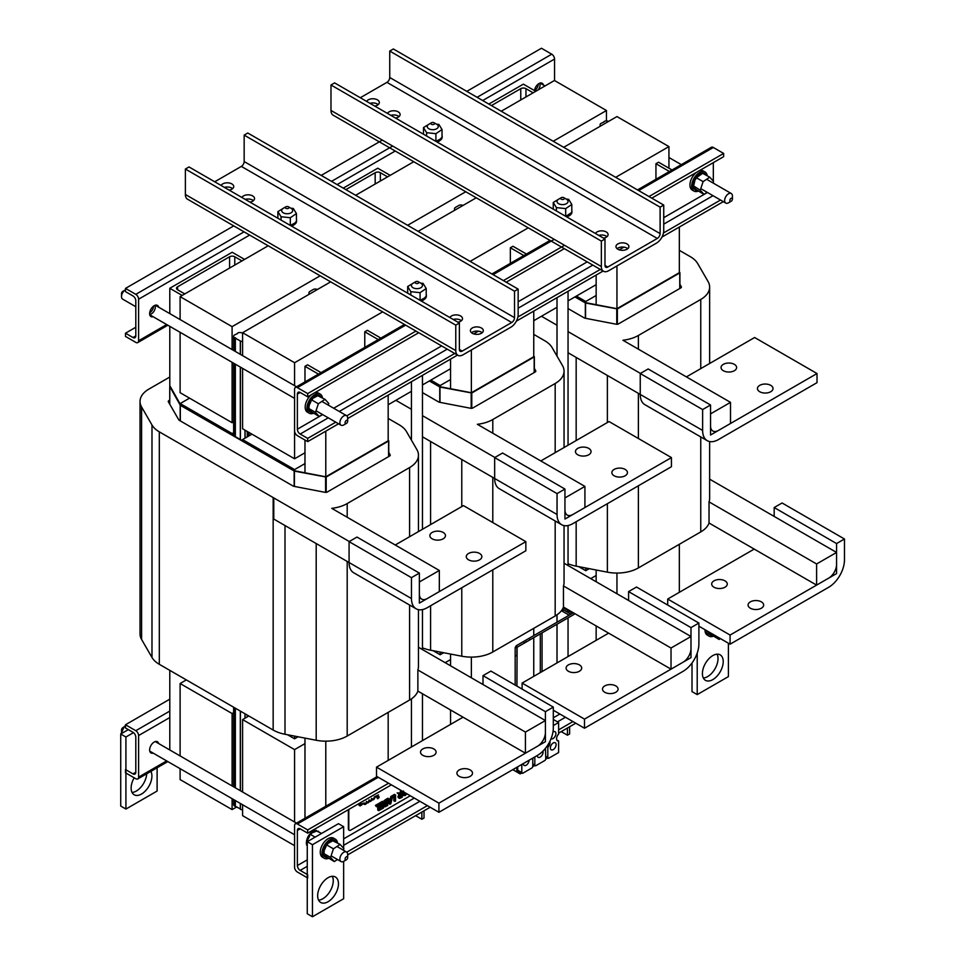 <?xml version="1.0" encoding="UTF-8"?>
<svg xmlns="http://www.w3.org/2000/svg" width="965" height="965" viewBox="0 0 965 965"><rect width="100%" height="100%" fill="white"/><g stroke="black" fill="none" stroke-linecap="round" stroke-linejoin="round"><path stroke-width="1.45" d="M170.335 386.567L180.732 405.059L234.193 435.927A3.679 2.123 0 0 0 234.519 436.18L242.589 440.776L242.589 439.57L294.578 469.593L294.578 470.799L325.784 476.794L388.171 440.776L388.171 395.143M242.589 440.776L294.578 470.799M180.467 404.6L180.467 403.394L180.732 405.059M232.191 434.769L232.191 433.575L180.732 403.865M388.171 439.702L388.581 441.017L326.194 477.036L294.397 471.113L180.31 405.3L169.912 386.808M242.589 439.57L251.949 434.166M304.976 472.79L304.976 463.586L294.578 469.593M180.467 403.394L189.55 398.147M233.639 799.563L233.639 804.641A3.679 2.123 0 0 0 234.519 806.016L240.309 808.851M242.589 341.441A3.679 2.123 180 0 1 240.418 341.031L234.519 337.726A3.679 2.123 180 0 1 233.639 336.339A3.679 2.123 180 0 1 234.519 334.964L237.474 333.576M325.784 807.596L325.784 741.168M388.171 760.42L388.171 712.387M304.976 818.26L304.976 738.104M248.089 716.416L248.089 715.56L248.065 716.428M244.989 713.774L244.989 718.201L245.001 713.774M287.57 734.763L294.578 738.804L298.089 736.777M294.578 736.102L294.578 738.804M240.418 809.333L240.418 803.483L240.418 809.333A3.679 2.123 0 0 0 242.589 809.744M304.976 463.586L304.976 440.052M304.976 381.911L304.976 366.326L307.582 364.83L321.068 372.623M364.77 347.388L364.77 331.803L367.375 330.307L380.861 338.1M245.001 438.182L244.977 430.149M248.089 436.397L248.089 431.946L248.065 436.409M309.548 294.048A3.679 2.123 180 0 1 308.933 292.877A3.679 2.123 180 0 1 309.813 291.49L313.734 289.235A3.679 2.123 180 0 1 317.437 289.488M242.577 333.251L242.505 333.142A3.679 2.123 180 0 0 238.439 332.708L237.474 333.251M233.639 432.73L232.191 433.575M182.18 295.435L169.792 288.282L232.191 252.251L244.579 259.404M169.792 749.962L169.792 670.361M169.792 386.905L169.792 326.351M169.792 313.613L169.792 288.282M241.974 260.912L234.784 256.762A3.679 2.123 0 0 0 229.586 256.762L177.596 286.774A3.679 2.123 0 0 0 176.523 288.282A3.679 2.123 0 0 0 177.596 289.777L184.785 293.927M378.268 339.596L364.77 331.803M318.474 374.118L304.976 366.326M240.394 341.019L240.394 354.372L240.418 341.031M240.394 367.098L240.394 439.509L240.418 367.122M240.418 790.745L240.418 711.133L240.394 790.721M325.784 476.794L325.784 431.174M525.43 753.207L525.43 732.073L545.406 720.553L545.406 741.687L525.43 753.207L417.869 691.109L417.869 669.975A30.289 17.491 0 0 0 418.46 666.513L418.46 609.663M439.328 570.46L439.328 591.593L419.365 603.113L419.365 581.979L439.328 570.46L331.767 508.35A30.289 17.491 180 0 0 347.195 503.573L347.195 517.264M525.43 732.073L417.869 669.975M545.406 720.553L418.46 647.262M419.365 573.101L419.365 593.994A11.182 6.453 120 0 0 421.681 599.108A11.182 6.453 120 0 0 427.266 598.553L525.853 541.642L525.853 550.762L427.266 607.685A22.352 12.907 -60 0 1 416.096 608.782A22.352 12.907 -60 0 1 411.464 598.553L411.464 577.661L419.365 573.101L356.978 537.071L349.077 541.642L349.077 562.535L273.783 519.061L273.783 497.928L349.282 541.522M169.792 377.038L148.912 389.088A30.289 17.491 180 0 0 140.034 401.464A30.289 17.491 180 0 0 141.59 406.989L151.988 424.998A30.289 17.491 180 0 0 159.309 431.838L273.155 497.566A30.289 17.491 180 0 0 273.795 497.928L273.783 497.928M388.171 418.436L399.196 424.805A30.289 17.491 180 0 1 406.518 431.644L416.916 449.654A30.289 17.491 180 0 1 418.46 455.178A30.289 17.491 180 0 1 409.594 467.555L347.195 503.573M140.034 401.464L140.034 633.933A30.289 17.491 0 0 0 141.59 639.457L151.988 657.467A30.289 17.491 0 0 0 159.309 664.306L273.155 730.035A30.289 17.491 0 0 0 285.001 734.269L316.194 740.264A30.289 17.491 0 0 0 347.195 736.042L409.594 700.023A30.289 17.491 0 0 0 417.869 691.109M169.744 400.113L168.875 400.62A2.063 1.194 0 0 0 168.272 401.464A2.063 1.194 0 0 0 168.38 401.838L178.778 419.847A2.063 1.194 0 0 0 179.273 420.306L293.131 486.046A2.063 1.194 0 0 0 293.927 486.336L325.133 492.331A2.063 1.194 0 0 0 327.231 492.041L389.631 456.023A2.063 1.194 0 0 0 390.234 455.178A2.063 1.194 0 0 0 390.125 454.805L388.762 452.44M443.176 532.451A7.792 4.499 180 0 1 445.468 535.635A7.792 4.499 180 0 1 437.676 540.135A7.792 4.499 180 0 1 429.871 535.635A7.792 4.499 180 0 1 434.684 531.474A7.792 4.499 180 0 1 443.176 532.451M479.581 553.464A7.792 4.499 180 0 1 481.861 556.648A7.792 4.499 180 0 1 474.068 561.148A7.792 4.499 180 0 1 466.276 556.648A7.792 4.499 180 0 1 471.089 552.487A7.792 4.499 180 0 1 479.581 553.464M411.464 598.553L349.077 562.535A22.352 12.907 120 0 0 353.697 572.764L416.096 608.782M395.24 544.996L463.453 505.612L525.853 541.642M411.464 577.661L349.077 541.642M459.195 776.33A7.792 4.499 180 0 1 456.915 773.146A7.792 4.499 180 0 1 464.708 768.647A7.792 4.499 180 0 1 472.5 773.146A7.792 4.499 180 0 1 467.687 777.308A7.792 4.499 180 0 1 459.195 776.33M422.803 755.318A7.792 4.499 180 0 1 420.511 752.133A7.792 4.499 180 0 1 428.315 747.634A7.792 4.499 180 0 1 436.108 752.133A7.792 4.499 180 0 1 431.295 756.295A7.792 4.499 180 0 1 422.803 755.318M553.307 707.104L553.307 727.996A22.352 12.907 -60 0 1 537.493 755.378L438.918 812.289L438.918 803.157L537.493 746.247A11.182 6.453 120 0 0 545.406 732.556L545.406 711.663L553.307 707.104L490.908 671.085L483.007 675.645L483.007 684.535M463.043 717.188L376.519 767.139L376.519 776.27L438.918 812.289M438.918 803.157L376.519 767.139M545.406 711.663L483.007 675.645M575.345 296.689L585.755 302.684L616.949 308.691L679.336 272.673L679.336 227.04M576.394 296.086L585.755 301.49L585.755 302.684M679.336 271.599L679.758 272.914L617.359 308.933L585.562 303.01L574.935 296.93M596.153 304.687L596.153 295.483L585.755 301.49M616.949 593.752L616.949 573.065M679.336 592.317L679.336 544.284M596.153 640.338L596.153 625.935M596.153 581.75L596.153 570.001M578.747 566.66L585.755 570.701L589.253 568.674M585.755 567.999L585.755 570.701M596.153 295.483L596.153 275.073M655.947 179.285L655.947 163.7L658.54 162.204L672.038 169.997M603.945 121.674L604.898 121.132A3.679 2.123 180 0 1 608.601 121.385M604.03 121.94L600.978 123.387A3.679 2.123 180 0 0 600.097 124.762A3.679 2.123 180 0 0 600.712 125.945M533.15 92.809L525.961 88.659A3.679 2.123 0 0 0 520.762 88.659L491.438 105.583M488.833 104.087L523.356 84.148L535.744 91.301M669.433 171.493L655.947 163.7M616.949 308.691L616.949 265.942M816.607 585.104L816.607 563.97L836.571 552.45L836.571 573.584L816.607 585.104L709.034 523.006L709.034 501.872A30.289 17.491 0 0 0 709.637 498.41L709.637 441.56M730.505 402.357L730.505 423.49L710.542 435.01L710.542 413.876L730.505 402.357L622.932 340.247A30.289 17.491 180 0 0 638.372 335.47L638.372 349.161M816.607 563.97L709.034 501.872M836.571 552.45L709.637 479.159M710.542 404.998L710.542 425.891A11.182 6.453 120 0 0 712.846 431.005A11.182 6.453 120 0 0 718.443 430.45L817.017 373.539L817.017 382.659L718.443 439.57A22.352 12.907 -60 0 1 707.261 440.679A22.352 12.907 -60 0 1 702.629 430.45L702.629 409.558L710.542 404.998L648.142 368.968L640.241 373.527L640.241 394.432L568.047 352.744M568.047 331.61L640.446 373.419M679.336 250.333L690.361 256.702A30.289 17.491 180 0 1 697.683 263.541L708.081 281.551A30.289 17.491 180 0 1 709.637 287.075A30.289 17.491 180 0 1 700.759 299.452L638.372 335.47M568.047 563.753A30.289 17.491 0 0 0 576.165 566.153L607.371 572.161A30.289 17.491 0 0 0 638.372 567.939L700.759 531.92A30.289 17.491 0 0 0 709.034 523.006M557.01 325.241L541.449 316.255M568.047 308.559L584.295 317.943A2.063 1.194 0 0 0 585.104 318.221L616.297 324.228A2.063 1.194 0 0 0 618.396 323.938L680.795 287.92A2.063 1.194 0 0 0 681.399 287.075A2.063 1.194 0 0 0 681.29 286.702L679.927 284.337M734.353 364.348A7.792 4.499 180 0 1 736.633 367.532A7.792 4.499 180 0 1 728.84 372.032A7.792 4.499 180 0 1 721.048 367.532A7.792 4.499 180 0 1 725.861 363.371A7.792 4.499 180 0 1 734.353 364.348M770.746 385.361A7.792 4.499 180 0 1 773.025 388.545A7.792 4.499 180 0 1 765.233 393.044A7.792 4.499 180 0 1 757.441 388.545A7.792 4.499 180 0 1 762.254 384.384A7.792 4.499 180 0 1 770.746 385.361M702.629 430.45L640.241 394.432A22.352 12.907 120 0 0 644.873 404.661L707.261 440.679M686.417 376.893L754.63 337.509L817.017 373.539M702.629 409.558L640.241 373.527M750.36 608.227A7.792 4.499 180 0 1 748.08 605.043A7.792 4.499 180 0 1 755.872 600.544A7.792 4.499 180 0 1 763.665 605.043A7.792 4.499 180 0 1 758.852 609.192A7.792 4.499 180 0 1 750.36 608.227M713.967 587.215A7.792 4.499 180 0 1 711.688 584.03A7.792 4.499 180 0 1 719.48 579.531A7.792 4.499 180 0 1 727.272 584.03A7.792 4.499 180 0 1 722.459 588.18A7.792 4.499 180 0 1 713.967 587.215M844.472 539.001L844.472 559.893A22.352 12.907 -60 0 1 828.67 587.275L730.083 644.186L730.083 635.054L828.67 578.144A11.182 6.453 120 0 0 836.571 564.453L836.571 543.56L844.472 539.001L782.084 502.982L774.171 507.542L774.171 516.42M754.208 549.085L667.696 599.036L667.696 605.043M730.083 644.186L698.889 626.176M730.083 635.054L667.696 599.036M836.571 543.56L774.171 507.542M429.763 380.741L440.161 386.736L471.366 392.743L533.754 356.724L533.754 311.092M430.812 380.138L440.161 385.542L440.161 386.736M533.754 355.651L534.176 356.966L471.776 392.984L439.98 387.062L429.353 380.982M450.558 388.738L450.558 379.534L440.161 385.542M471.366 677.804L471.366 657.117M533.754 676.369L533.754 637.66M533.754 635.621L533.754 628.336M450.558 724.389L450.558 709.987M450.558 665.802L450.558 654.053M433.164 650.712L440.161 654.752L443.671 652.726M440.161 652.05L440.161 654.752M450.558 379.534L450.558 359.125M510.352 263.336L510.352 247.752L512.958 246.256L526.456 254.048M455.13 209.996A3.679 2.123 180 0 1 454.515 208.814A3.679 2.123 180 0 1 455.396 207.439L459.316 205.183A3.679 2.123 180 0 1 463.019 205.436M387.556 176.86L380.367 172.711A3.679 2.123 0 0 0 375.168 172.711L345.844 189.635M343.25 188.139L377.773 168.2L390.162 175.353M523.85 255.544L510.352 247.752M471.366 392.743L471.366 349.993M671.025 669.155L671.025 648.022L690.988 636.502L690.988 657.635L671.025 669.155L563.451 607.057L563.451 585.924A30.289 17.491 0 0 0 564.055 582.462L564.055 525.611M584.923 486.408L584.923 507.542L564.947 519.061L564.947 497.928L584.923 486.408L477.349 424.298A30.289 17.491 180 0 0 492.789 419.522L492.789 433.213M671.025 648.022L563.451 585.924M690.988 636.502L564.055 563.21M564.947 489.05L564.947 509.942A11.182 6.453 120 0 0 567.263 515.057A11.182 6.453 120 0 0 572.86 514.502L671.435 457.591L671.435 466.71L572.86 523.621A22.352 12.907 -60 0 1 561.678 524.731A22.352 12.907 -60 0 1 557.046 514.502L557.046 493.61L564.947 489.05L502.56 453.019L494.659 457.591L494.659 478.483L422.465 436.795M422.465 415.662L494.864 457.47M533.754 334.385L544.779 340.754A30.289 17.491 180 0 1 552.101 347.593L562.499 365.602A30.289 17.491 180 0 1 564.055 371.127A30.289 17.491 180 0 1 555.177 383.503L492.789 419.522M422.465 647.817A30.289 17.491 0 0 0 430.583 650.217L461.777 656.212A30.289 17.491 0 0 0 492.789 651.99L555.177 615.972A30.289 17.491 0 0 0 563.451 607.057M411.428 409.293L395.867 400.306M422.465 392.61L438.713 401.995A2.063 1.194 0 0 0 439.509 402.272L470.715 408.279A2.063 1.194 0 0 0 472.814 407.99L535.213 371.971A2.063 1.194 0 0 0 535.816 371.127A2.063 1.194 0 0 0 535.708 370.753L534.345 368.389M588.771 448.399A7.792 4.499 180 0 1 591.05 451.584A7.792 4.499 180 0 1 583.258 456.083A7.792 4.499 180 0 1 575.454 451.584A7.792 4.499 180 0 1 580.267 447.422A7.792 4.499 180 0 1 588.771 448.399M625.163 469.412A7.792 4.499 180 0 1 627.443 472.597A7.792 4.499 180 0 1 619.651 477.096A7.792 4.499 180 0 1 611.858 472.597A7.792 4.499 180 0 1 616.671 468.435A7.792 4.499 180 0 1 625.163 469.412M557.046 514.502L494.659 478.483A22.352 12.907 120 0 0 499.291 488.712L561.678 524.731M540.822 460.944L609.048 421.56L671.435 457.591M557.046 493.61L494.659 457.591M604.778 692.279A7.792 4.499 180 0 1 602.498 689.094A7.792 4.499 180 0 1 610.29 684.595A7.792 4.499 180 0 1 618.082 689.094A7.792 4.499 180 0 1 613.27 693.244A7.792 4.499 180 0 1 604.778 692.279M568.385 671.266A7.792 4.499 180 0 1 566.105 668.082A7.792 4.499 180 0 1 573.898 663.582A7.792 4.499 180 0 1 581.69 668.082A7.792 4.499 180 0 1 576.877 672.231A7.792 4.499 180 0 1 568.385 671.266M698.889 623.052L698.889 643.945A22.352 12.907 -60 0 1 683.087 671.326L584.5 728.237L584.5 719.106L683.087 662.195A11.182 6.453 120 0 0 690.988 648.504L690.988 627.612L698.889 623.052L636.502 587.034L628.589 591.593L628.589 600.471M608.625 633.137L522.113 683.087L522.113 689.094M584.5 728.237L553.307 710.228M584.5 719.106L522.113 683.087M690.988 627.612L628.589 591.593M149.744 751.132L294.578 834.749L294.578 845.666L242.589 815.654L242.589 804.726M242.589 792L242.589 719.588L294.578 749.612L294.578 822.011M248.825 715.994L242.589 719.588M596.153 575.502L590.737 578.626M450.558 659.553L445.155 662.678M304.976 743.605L294.578 749.612M233.639 421.826L232.095 422.706L180.105 392.695L180.105 332.298M180.105 319.56L180.105 296.629L232.095 326.653L232.095 349.583M553.21 141.252L606.454 110.517L554.465 80.493L501.221 111.24M413.768 161.734L355.639 195.292M268.186 245.785L180.105 296.629M465.757 191.746L407.628 225.303M320.175 275.797L232.095 326.653M232.095 362.321L232.095 422.706M606.454 110.517L606.454 120.951M236.859 806.849L232.095 809.599L180.105 779.575L180.105 768.659M180.105 755.921L180.105 683.522L232.095 713.533L232.095 785.944M186.341 679.915L180.105 683.522M233.639 712.652L232.095 713.533M232.095 798.67L232.095 809.599M304.976 452.778L294.578 458.785L242.589 428.762L242.589 368.377M596.153 284.675L568.047 300.899M557.01 307.268L533.754 320.706M450.558 368.727L422.465 384.951M411.428 391.32L388.171 404.757M242.589 355.639L242.589 332.708L294.578 362.719L294.578 385.65M615.694 177.331L668.938 146.596L616.949 116.572L563.705 147.307M476.252 197.801L418.122 231.359M330.669 281.852L242.589 332.708M528.241 227.824L470.112 261.382M382.659 311.876L294.578 362.719M149.744 314.771L294.578 398.388L294.578 458.785M668.938 146.596L668.938 168.2M297.377 865.557A3.957 2.28 -120 0 0 300.175 870.406L307.69 874.736L307.69 877.969L297.377 872.022A3.957 2.28 60 0 1 294.578 867.173L294.578 825.606A3.957 2.28 60 0 1 295.399 823.796A3.957 2.28 60 0 1 297.377 823.989L307.69 829.936L307.69 833.169L300.175 828.839A3.957 2.28 -120 0 0 298.197 828.646A3.957 2.28 -120 0 0 297.377 830.455L297.377 865.557L307.256 859.863M391.38 784.847L307.69 833.169M388.593 783.23L307.69 829.936M575.767 723.195L558.614 733.098M430.185 807.247L347.677 854.881M572.969 721.579L558.614 729.866M427.386 805.63L346.773 852.167M713.328 183.145L713.328 181.939M713.328 181.131L713.328 162.615M651.773 198.163L723.641 156.668L723.641 153.435L713.328 147.488A3.957 2.28 -120 0 0 711.35 147.295L637.515 189.924M307.69 438.387L307.69 441.62L297.377 435.661A3.957 2.28 60 0 1 294.578 430.824L294.578 389.245A3.957 2.28 60 0 1 295.399 387.435A3.957 2.28 60 0 1 297.377 387.628L307.69 393.587L307.69 396.82L300.175 392.478A3.957 2.28 -120 0 0 298.197 392.285A3.957 2.28 -120 0 0 297.377 394.094L297.377 429.208A3.957 2.28 -120 0 0 300.175 434.045L307.69 438.387L335.772 422.175M346.773 415.819L454.732 353.48M517.879 317.027L600.314 269.428M663.462 232.975L720.529 200.032M307.69 441.62L338.57 423.78M347.677 418.52L457.531 355.096M516.359 321.14L603.113 271.044M661.954 237.076L723.328 201.649M307.69 393.587L415.939 331.079M503.392 280.598L564.537 245.291M648.975 196.546L723.641 153.435M307.69 396.82L418.738 332.696M506.191 282.214L564.32 248.644M153.133 753.086A6.466 3.739 -60 0 1 150.962 752.929A6.466 3.739 -60 0 1 150.962 745.462A6.466 3.739 -60 0 1 157.428 741.723A6.466 3.739 -60 0 1 158.646 743.533M125.498 724.751L135.8 730.71A3.957 2.28 60 0 1 138.598 735.547L138.598 777.127A3.957 2.28 60 0 1 137.778 778.936A3.957 2.28 60 0 1 135.8 778.731L125.498 772.784L125.498 769.551L133.001 773.894A3.957 2.28 -120 0 0 134.979 774.087A3.957 2.28 -120 0 0 135.8 772.277L135.8 737.163A3.957 2.28 -120 0 0 133.001 732.326L125.498 727.984L125.498 724.751L169.792 699.179M534.441 90.553A6.466 3.739 -60 0 1 537.565 84.606A6.466 3.739 -60 0 1 542.185 83.231A6.466 3.739 -60 0 1 543.404 85.041M153.133 316.725A6.466 3.739 -60 0 1 150.962 316.58A6.466 3.739 -60 0 1 150.962 309.102A6.466 3.739 -60 0 1 157.428 305.374A6.466 3.739 -60 0 1 158.646 307.172M554.549 80.553L554.549 59.046A3.957 2.28 -120 0 0 551.751 54.197L541.449 48.25L466.783 91.361M125.498 288.402L135.8 294.349A3.957 2.28 60 0 1 138.598 299.198L138.598 340.766A3.957 2.28 60 0 1 137.778 342.575A3.957 2.28 60 0 1 135.8 342.382L125.498 336.435L125.498 333.202L133.001 337.533A3.957 2.28 -120 0 0 134.979 337.726A3.957 2.28 -120 0 0 135.8 335.917L135.8 300.815A3.957 2.28 -120 0 0 133.001 295.966L125.498 291.623L125.498 288.402L233.747 225.894M321.2 175.413L382.345 140.106M125.498 333.202L135.8 327.256M449.859 317.545A6.466 3.739 180 0 1 457 314.928A6.466 3.739 180 0 1 462.512 318.631A6.466 3.739 180 0 1 460.619 321.273A6.466 3.739 180 0 1 457.929 322.201M461.403 320.718A6.466 3.739 -0 0 0 453.188 319.463M481.414 333.275A6.466 3.739 180 0 1 474.37 334.083A6.466 3.739 180 0 1 470.377 330.633A6.466 3.739 180 0 1 476.843 326.894A6.466 3.739 180 0 1 483.308 330.633A6.466 3.739 180 0 1 481.414 333.275M482.198 332.732A6.466 3.739 -0 0 0 471.487 332.732M241.877 197.463A6.466 3.739 180 0 1 249.018 194.858A6.466 3.739 180 0 1 254.543 198.549A6.466 3.739 180 0 1 252.649 201.19A6.466 3.739 180 0 1 249.947 202.131M253.421 200.648A6.466 3.739 -0 0 0 245.219 199.393M221.082 185.461A6.466 3.739 180 0 1 228.222 182.855A6.466 3.739 180 0 1 233.747 186.547A6.466 3.739 180 0 1 231.841 189.188A6.466 3.739 180 0 1 229.151 190.117M232.625 188.645A6.466 3.739 -0 0 0 224.411 187.379M455.769 325.145L459.388 323.046L459.388 349.487A3.957 2.28 120 0 0 460.209 351.296A3.957 2.28 120 0 0 462.187 351.103L511.727 322.503A3.957 2.28 120 0 0 514.526 317.654L514.526 291.213L518.157 289.114L518.157 314.578A10.289 5.947 -60 0 1 510.883 327.183L463.043 354.794A10.289 5.947 -60 0 1 457.893 355.313A10.289 5.947 -60 0 1 455.769 350.597L455.769 325.145L185.389 169.044L185.389 194.496A10.289 5.947 120 0 0 187.524 199.212L457.893 355.313M514.526 291.213L244.157 135.112L247.788 133.025L518.157 289.114M244.157 135.112L244.157 161.553A3.957 2.28 -60 0 1 241.359 166.402L214.725 181.782M185.389 169.044L189.019 166.945L459.388 323.046M595.441 233.482A6.466 3.739 180 0 1 602.582 230.876A6.466 3.739 180 0 1 608.095 234.579A6.466 3.739 180 0 1 606.201 237.221A6.466 3.739 180 0 1 603.511 238.15M606.985 236.666A6.466 3.739 -0 0 0 598.77 235.412M627.009 249.223A6.466 3.739 180 0 1 619.952 250.032A6.466 3.739 180 0 1 615.96 246.582A6.466 3.739 180 0 1 622.425 242.842A6.466 3.739 180 0 1 628.903 246.582A6.466 3.739 180 0 1 627.009 249.223M627.781 248.68A6.466 3.739 -0 0 0 617.069 248.68M387.46 113.412A6.466 3.739 180 0 1 394.601 110.806A6.466 3.739 180 0 1 400.125 114.497A6.466 3.739 180 0 1 398.231 117.139A6.466 3.739 180 0 1 395.541 118.08M399.015 116.596A6.466 3.739 -0 0 0 390.801 115.342M366.664 101.409A6.466 3.739 180 0 1 373.805 98.792A6.466 3.739 180 0 1 379.329 102.495A6.466 3.739 180 0 1 377.436 105.137A6.466 3.739 180 0 1 374.734 106.066M378.208 104.594A6.466 3.739 -0 0 0 370.005 103.327M601.352 241.093L604.983 238.994L604.983 265.435A3.957 2.28 120 0 0 605.791 267.245A3.957 2.28 120 0 0 607.769 267.052L657.31 238.452A3.957 2.28 120 0 0 660.108 233.602L660.108 207.161L663.739 205.062L663.739 230.526A10.289 5.947 -60 0 1 656.465 243.132L608.625 270.743A10.289 5.947 -60 0 1 603.475 271.262A10.289 5.947 -60 0 1 601.352 266.545L601.352 241.093L330.983 84.992L330.983 110.444A10.289 5.947 120 0 0 333.106 115.161L603.475 271.262M660.108 207.161L389.739 51.061L393.37 48.974L663.739 205.062M389.739 51.061L389.739 77.502A3.957 2.28 -60 0 1 386.941 82.351L360.307 97.73M330.983 84.992L334.602 82.894L604.983 238.994M421.862 812.048L421.862 819.261L415.626 815.654M421.862 819.261L424.021 818.006L424.021 810.805M567.444 727.996L567.444 735.197L561.208 731.603M567.444 735.197L569.615 733.955L569.615 726.754M285.869 206.812L283.264 208.307A5.513 3.185 -0 0 0 281.659 210.563A5.513 3.185 -0 0 0 283.264 212.807A5.513 3.185 -0 0 0 289.283 213.506A5.513 3.185 -0 0 0 292.685 210.563A5.513 3.185 -0 0 0 291.068 208.307L288.463 206.812A1.834 1.062 180 0 1 288.463 208.307A1.834 1.062 180 0 1 285.869 208.307A1.834 1.062 180 0 1 285.869 206.812A1.834 1.062 180 0 1 288.463 206.812M431.452 122.76L428.858 124.256A5.513 3.185 0 0 0 427.242 126.511A5.513 3.185 0 0 0 432.754 129.696A5.513 3.185 0 0 0 438.267 126.511A5.513 3.185 0 0 0 436.65 124.256L434.057 122.76A1.834 1.062 180 0 1 434.057 124.256A1.834 1.062 180 0 1 431.452 124.256A1.834 1.062 180 0 1 431.452 122.76A1.834 1.062 180 0 1 432.018 122.531A1.834 1.062 180 0 1 434.057 122.76M415.65 281.732L413.044 283.24A5.513 3.185 -0 0 0 411.428 285.483A5.513 3.185 -0 0 0 413.044 287.739A5.513 3.185 -0 0 0 419.051 288.426A5.513 3.185 -0 0 0 422.465 285.483A5.513 3.185 -0 0 0 420.849 283.24L418.243 281.732A1.834 1.062 180 0 1 418.243 283.24A1.834 1.062 180 0 1 415.65 283.24A1.834 1.062 180 0 1 415.65 281.732A1.834 1.062 180 0 1 418.243 281.732M561.232 197.68L558.626 199.188A5.513 3.185 -0 0 0 557.01 201.432A5.513 3.185 -0 0 0 558.626 203.687A5.513 3.185 -0 0 0 564.646 204.375A5.513 3.185 -0 0 0 568.047 201.432A5.513 3.185 -0 0 0 566.431 199.188L563.825 197.68A1.834 1.062 180 0 1 563.825 199.188A1.834 1.062 180 0 1 561.232 199.188A1.834 1.062 180 0 1 561.232 197.68A1.834 1.062 180 0 1 563.825 197.68M307.256 843.965L306.846 844.122A9.505 5.488 -60 0 1 306.846 844.061L306.81 842.626A9.505 5.488 -60 0 1 306.822 842.542L307.015 842.554M309.741 835.847L307.039 840.998A9.505 5.488 -60 0 1 307.051 840.913L307.509 839.309A9.505 5.488 -60 0 1 307.533 839.224L308.209 837.608A9.505 5.488 -60 0 1 308.257 837.524L309.126 835.98A9.505 5.488 -60 0 1 309.174 835.907L310.199 834.484A9.505 5.488 -60 0 1 310.248 834.411L310.26 834.592M315.651 831.48L311.406 833.169A9.505 5.488 -60 0 1 311.466 833.109L312.684 832.095A9.505 5.488 -60 0 1 312.744 832.047L313.999 831.287A9.505 5.488 -60 0 1 314.071 831.263L315.302 830.805A9.505 5.488 -60 0 1 315.362 830.781L315.651 831.48L316.532 830.636A9.505 5.488 -60 0 1 316.592 830.636L316.231 831.167M318.595 831.299L317.871 831.239M316.592 830.636L316.05 830.322A9.505 5.488 120 0 0 315.989 830.322L315.338 831.13M315.362 830.781L314.819 830.479A9.505 5.488 120 0 0 314.759 830.491L314.071 831.444M314.071 831.263L313.529 830.949A9.505 5.488 120 0 0 313.456 830.986L312.756 832.095M312.744 832.047L312.214 831.734A9.505 5.488 120 0 0 312.141 831.782L311.357 833.06M311.466 833.109L310.923 832.795A9.505 5.488 120 0 0 310.863 832.855L309.994 834.267M310.248 834.411L309.717 834.098A9.505 5.488 120 0 0 309.656 834.17L308.74 835.666M309.174 835.907L308.631 835.594A9.505 5.488 120 0 0 308.583 835.666L307.714 837.222A9.505 5.488 120 0 0 307.678 837.294L308.209 837.608M307.823 837.391L307.003 838.911M307.292 839.176L306.52 840.599M306.966 840.961L306.279 842.24M306.882 842.59L306.303 843.748M307.039 844.013L306.581 845.075M311.357 833.832L310.296 834.484M321.622 833.41L316.508 831.01M315.145 837.15L310.344 834.375M421.343 299.717L425.842 297.353A9.505 5.488 180 0 1 425.818 297.401L424.564 297.871L425.022 298.318A9.505 5.488 180 0 1 424.974 298.366L423.888 299.174A9.505 5.488 180 0 1 423.828 299.21L422.489 299.886A9.505 5.488 180 0 1 422.417 299.922L420.873 300.429A9.505 5.488 180 0 1 420.788 300.441L420.8 300.079M422.417 299.922L422.417 300.537A9.505 5.488 -0 0 0 422.489 300.513L423.828 299.838A9.505 5.488 -0 0 0 423.888 299.801L423.888 299.174M420.873 300.585L422.417 300.537M423.828 299.21L423.828 299.838M424.974 298.366L424.974 298.993A9.505 5.488 -0 0 0 425.022 298.945L425.022 298.318M423.756 299.102L424.974 298.993M425.818 297.401L425.818 298.028A9.505 5.488 -0 0 0 425.842 297.98L425.842 297.353M424.745 298.185L425.818 298.028M426.313 296.364L426.313 296.991A9.505 5.488 -0 0 0 426.325 296.943L426.325 296.315M425.408 297.184L426.313 296.991M426.446 295.302L426.216 295.941M426.216 294.204A9.505 5.488 180 0 1 426.216 294.228L426.216 294.856M425.288 297.051L426.216 296.424L426.216 288.523L420.089 292.66L420.089 300.356M420.089 292.66L410.825 291.671L410.825 295M420.668 283.131L423.068 283.384L426.216 288.523M410.825 291.671L407.676 286.533L414.383 282.456M407.676 286.533L407.676 293.191M566.925 215.665L570.87 213L571.425 213.301L570.146 213.82L570.605 214.266A9.505 5.488 180 0 1 570.556 214.314L569.471 215.123A9.505 5.488 180 0 1 569.41 215.159L568.071 215.834A9.505 5.488 180 0 1 567.999 215.858L566.455 216.377A9.505 5.488 180 0 1 566.383 216.389L566.383 216.027M571.425 213.301A9.505 5.488 180 0 1 571.401 213.349L571.401 213.977A9.505 5.488 -0 0 0 571.425 213.928L571.425 213.301M567.999 215.858L567.999 216.486A9.505 5.488 -0 0 0 568.071 216.462L568.071 215.834M566.455 216.534L567.999 216.486M569.41 215.159L569.41 215.786A9.505 5.488 -0 0 0 569.471 215.75L569.471 215.123M568.071 215.822L569.41 215.786M570.556 214.314L570.556 214.942A9.505 5.488 -0 0 0 570.605 214.893L570.605 214.266M569.35 215.05L570.556 214.942M570.339 214.134L571.401 213.977M571.895 212.312L571.895 212.939A9.505 5.488 -0 0 0 571.907 212.891L571.907 212.264M571.003 213.132L571.895 212.939M572.028 211.239L571.799 211.878M571.799 210.153A9.505 5.488 180 0 1 571.799 210.177L571.799 210.804M570.87 213L571.799 212.372L571.799 204.471L565.683 208.609L565.683 216.305M565.683 208.609L556.407 207.608L556.407 210.949M566.25 199.079L568.65 199.333L571.799 204.471M556.407 207.608L553.259 202.481L559.965 198.404M553.259 202.481L553.259 209.14M437.145 140.733L441.656 138.381A9.505 5.488 180 0 1 441.62 138.429L440.378 138.9L440.824 139.346A9.505 5.488 180 0 1 440.776 139.382L439.69 140.202A9.505 5.488 180 0 1 439.63 140.239L438.291 140.902A9.505 5.488 180 0 1 438.219 140.938L436.687 141.445A9.505 5.488 180 0 1 436.602 141.469L436.602 141.095M438.219 140.938L438.219 141.566A9.505 5.488 -0 0 0 438.291 141.529L439.63 140.866A9.505 5.488 -0 0 0 439.69 140.818L439.69 140.202M436.687 141.602L438.219 141.566M439.63 140.239L439.63 140.866M440.776 139.382L440.776 140.009A9.505 5.488 -0 0 0 440.824 139.973L440.824 139.346M439.57 140.118L440.776 140.009M441.62 138.429L441.62 139.056A9.505 5.488 -0 0 0 441.656 139.008L441.656 138.381M440.559 139.213L441.62 139.056M442.115 137.392L442.115 138.019A9.505 5.488 -0 0 0 442.127 137.959L442.127 137.344M441.222 138.2L442.115 138.019M442.26 136.318L442.018 136.958M442.018 135.233A9.505 5.488 180 0 1 442.03 135.245L442.03 135.872M441.089 138.067L442.018 137.44L442.018 129.539L435.903 133.677L435.903 141.373M435.903 133.677L426.639 132.688L426.639 136.029M436.482 124.159L438.87 124.413L442.018 129.539M426.639 132.688L423.49 127.561L430.197 123.484M423.49 127.561L423.49 134.207M296.532 221.443L296.545 221.395A9.505 5.488 180 0 1 296.532 221.443L296.532 222.071A9.505 5.488 -0 0 0 296.545 222.01L296.545 221.395M291.563 224.785L296.062 222.433A9.505 5.488 180 0 1 296.038 222.481L294.783 222.951L295.242 223.398A9.505 5.488 180 0 1 295.194 223.446L294.108 224.254A9.505 5.488 180 0 1 294.048 224.29L292.709 224.954A9.505 5.488 180 0 1 292.636 224.99L291.104 225.496A9.505 5.488 180 0 1 291.02 225.521L291.02 225.147M292.636 224.99L292.636 225.617A9.505 5.488 -0 0 0 292.709 225.581L294.048 224.917A9.505 5.488 -0 0 0 294.108 224.869L294.108 224.254M291.104 225.653L292.636 225.617M294.048 224.29L294.048 224.917M295.194 223.446L295.194 224.061A9.505 5.488 -0 0 0 295.242 224.025L295.242 223.398M293.987 224.169L295.194 224.061M296.038 222.481L296.038 223.108A9.505 5.488 -0 0 0 296.062 223.06L296.062 222.433M294.976 223.265L296.038 223.108M295.64 222.252L296.532 222.071M296.665 220.37L296.436 221.009M296.436 219.284A9.505 5.488 180 0 1 296.448 219.296L296.448 219.923M295.507 222.119L296.436 221.492L296.436 213.591L290.32 217.728L290.32 225.424M290.32 217.728L281.044 216.739L281.044 220.08M290.887 208.211L293.288 208.464L296.436 213.591M281.044 216.739L277.896 211.612L284.603 207.535M277.896 211.612L277.896 218.259M732.435 199.043L732.435 196.04A5.513 3.185 120 0 0 731.289 193.519A5.513 3.185 120 0 0 727.043 194.99A5.513 3.185 120 0 0 724.643 200.539A5.513 3.185 120 0 0 725.776 203.06A5.513 3.185 120 0 0 728.539 202.795L731.132 201.287A1.834 1.062 -60 0 1 729.842 200.539A1.834 1.062 -60 0 1 731.132 198.283A1.834 1.062 -60 0 1 732.435 199.043A1.834 1.062 -60 0 1 731.132 201.287M347.677 421.174L347.677 418.171A5.513 3.185 120 0 0 346.531 415.65A5.513 3.185 120 0 0 342.286 417.133A5.513 3.185 120 0 0 339.885 422.682A5.513 3.185 120 0 0 341.019 425.203A5.513 3.185 120 0 0 343.781 424.926L346.375 423.43A1.834 1.062 -60 0 1 345.084 422.682A1.834 1.062 -60 0 1 346.375 420.426A1.834 1.062 -60 0 1 347.677 421.174A1.834 1.062 -60 0 1 346.375 423.43M135.8 306.725L122.639 299.126A5.513 3.185 -60 0 1 121.506 296.605A5.513 3.185 -60 0 1 125.402 289.85A5.513 3.185 -60 0 1 125.498 289.79M121.506 296.605L121.506 293.601A1.834 1.062 120 0 1 122.808 291.346L125.402 289.85M124.063 726.971L122.808 727.707A1.834 1.062 120 0 0 121.506 729.95L121.506 732.749A5.513 3.185 -60 0 1 123.834 727.489M347.677 857.535L347.677 854.532A5.513 3.185 120 0 0 346.531 852.011A5.513 3.185 120 0 0 342.286 853.482A5.513 3.185 120 0 0 339.885 859.031A5.513 3.185 120 0 0 341.019 861.564A5.513 3.185 120 0 0 343.781 861.287L346.375 859.791A1.834 1.062 -60 0 1 345.084 859.031A1.834 1.062 -60 0 1 346.375 856.787A1.834 1.062 -60 0 1 347.677 857.535A1.834 1.062 -60 0 1 346.375 859.791M702.411 673.594A14.704 8.492 -60 0 1 708.829 658.793A14.704 8.492 -60 0 1 720.167 654.861A14.704 8.492 -60 0 1 720.167 671.845A14.704 8.492 -60 0 1 705.463 680.337A14.704 8.492 -60 0 1 702.411 673.594M703.34 678.009A14.704 8.492 120 0 0 714.969 668.841A14.704 8.492 120 0 0 717.091 654.186M692.014 662.967L692.014 691.615L697.212 694.607L697.212 653.088M728.406 643.221L728.406 676.598L697.212 694.607M132.048 792.446A14.704 8.492 120 0 0 146.704 773.785M150.866 771.373A14.704 8.492 -60 0 1 151.915 776.029A14.704 8.492 -60 0 1 145.498 790.83A14.704 8.492 -60 0 1 134.171 794.774A14.704 8.492 -60 0 1 134.171 777.79M157.114 767.766L157.114 791.047L125.92 809.056L125.92 737.007L133.484 732.64M128.321 729.624L120.722 734.003L125.92 737.007M120.722 734.003L120.722 806.052L125.92 809.056M317.654 895.737A14.704 8.492 -60 0 1 324.071 880.936A14.704 8.492 -60 0 1 335.41 876.992A14.704 8.492 -60 0 1 335.41 893.976A14.704 8.492 -60 0 1 320.706 902.468A14.704 8.492 -60 0 1 317.654 895.737M318.583 900.14A14.704 8.492 120 0 0 330.211 890.972A14.704 8.492 120 0 0 332.334 876.317M307.256 841.697L307.256 913.746L312.455 916.75L312.455 844.701L307.256 841.697L338.45 823.688L343.649 826.691L343.649 848.332M312.455 844.701L343.649 826.691M343.649 849.14L343.649 850.346M343.649 861.359L343.649 898.741L312.455 916.75M713.412 636.164A11.025 6.369 -60 0 1 709.07 636.14A11.025 6.369 -60 0 1 706.778 631.098A11.025 6.369 -60 0 1 706.79 630.736M709.07 636.14L707.297 635.115A11.025 6.369 -60 0 1 705.017 630.073A11.025 6.369 -60 0 1 705.017 629.711M709.178 632.111L711.579 635.537A9.505 5.488 -60 0 1 711.519 635.537L711.458 634.644L710.529 635.223A9.505 5.488 -60 0 1 710.481 635.199L710.493 634.15L709.661 634.584A9.505 5.488 -60 0 1 709.625 634.536L709.733 633.354L708.998 633.643A9.505 5.488 -60 0 1 708.973 633.595L709.191 632.28L708.575 632.449A9.505 5.488 -60 0 1 708.563 632.389L708.913 631.966M708.829 632.28L708.431 633.281M709.625 634.536L709.082 634.234A9.505 5.488 120 0 0 709.118 634.27L709.372 633.354M710.481 635.199L710.131 634.162M711.519 635.537L711.096 634.644M711.868 635.067L719.094 639.457L716.018 636.068M720.397 638.589L719.094 639.457M328.655 858.307A11.025 6.369 -60 0 1 324.312 858.283A11.025 6.369 -60 0 1 322.02 853.229A11.025 6.369 -60 0 1 326.833 842.131A11.025 6.369 -60 0 1 335.338 839.176A11.025 6.369 -60 0 1 337.533 842.915M324.312 858.283L322.539 857.258A11.025 6.369 -60 0 1 320.259 852.204A11.025 6.369 -60 0 1 325.072 841.106A11.025 6.369 -60 0 1 333.576 838.151L335.338 839.176M324.204 854.013L326.821 857.68A9.505 5.488 -60 0 1 326.761 857.668L326.701 856.787L325.772 857.354L325.736 856.293L324.903 856.715A9.505 5.488 -60 0 1 324.867 856.679L324.976 855.497L324.24 855.786A9.505 5.488 -60 0 1 324.216 855.726L324.433 854.411L323.818 854.592A9.505 5.488 -60 0 1 323.806 854.52L323.649 853.181A9.505 5.488 -60 0 1 323.649 853.108L323.854 853.084M325.772 857.354A9.505 5.488 -60 0 1 325.724 857.33L325.374 856.293M326.098 846.353L323.733 851.613A9.505 5.488 -60 0 1 323.745 851.528L324.071 849.948A9.505 5.488 -60 0 1 324.095 849.863L324.65 848.247A9.505 5.488 -60 0 1 324.686 848.163L325.458 846.57A9.505 5.488 -60 0 1 325.494 846.498L326.447 845.002A9.505 5.488 -60 0 1 326.496 844.93L326.52 845.087M331.876 841.335L327.581 843.579A9.505 5.488 -60 0 1 327.642 843.519L328.836 842.373A9.505 5.488 -60 0 1 328.896 842.312L330.139 841.42A9.505 5.488 -60 0 1 330.199 841.371L331.453 840.756A9.505 5.488 -60 0 1 331.514 840.732L331.876 841.335L332.72 840.406A9.505 5.488 -60 0 1 332.78 840.406L332.467 840.949M334.553 841.203L334.952 840.72A9.505 5.488 -60 0 1 335 840.744L334.807 841.347M335.82 841.359L334.927 841.408M335 840.744L334.457 840.431A9.505 5.488 120 0 0 334.409 840.406L334.011 840.889M333.962 840.406L333.42 840.093A9.505 5.488 120 0 0 333.371 840.093L333.118 840.515M332.78 840.406L332.25 840.093A9.505 5.488 120 0 0 332.189 840.093L331.502 840.985M331.514 840.732L330.971 840.419A9.505 5.488 120 0 0 330.911 840.443L330.211 841.48M330.199 841.371L329.656 841.058A9.505 5.488 120 0 0 329.596 841.106L328.353 841.999A9.505 5.488 120 0 0 328.293 842.059L327.461 843.41M327.642 843.519L327.099 843.205A9.505 5.488 120 0 0 327.038 843.265L326.146 844.725M326.496 844.93L325.953 844.616A9.505 5.488 120 0 0 325.905 844.689L324.976 846.196A9.505 5.488 120 0 0 324.916 846.257L325.458 846.57M324.988 846.305L324.144 847.849M324.361 848.066L323.552 849.55M323.745 851.528L323.203 851.214A9.505 5.488 120 0 0 323.191 851.299L323.106 852.795A9.505 5.488 120 0 0 323.106 852.867L323.649 853.181M323.938 849.863L323.203 851.214M323.733 853.494L323.263 854.206M324.071 854.423L323.673 855.412M324.614 855.497L324.324 856.365M326.761 857.668L326.339 856.787M327.111 857.21L334.336 861.588L330.561 857.427L323.721 853.482M324.264 851.842L323.914 852.879M327.593 844.206L326.556 844.978M330.561 857.427L333.432 848.826L340.078 844.387L332.732 840.768M337.461 859.501L334.336 861.588M340.078 844.387L343.854 848.549L343.311 850.153M333.432 848.826L326.592 844.882M149.672 312.817A5.513 3.185 120 0 0 153.531 306.134M154.895 305.35A5.513 3.185 -60 0 1 154.159 310.947A5.513 3.185 -60 0 1 149.672 314.397M534.538 90.614A5.513 3.185 120 0 0 538.289 83.991M539.652 83.207A5.513 3.185 -60 0 1 538.181 89.902M313.577 413.249A11.025 6.369 -60 0 1 309.234 413.213A11.025 6.369 -60 0 1 306.942 408.171A11.025 6.369 -60 0 1 311.755 397.073A11.025 6.369 -60 0 1 320.259 394.118A11.025 6.369 -60 0 1 322.455 397.857M309.234 413.213L307.461 412.2A11.025 6.369 -60 0 1 305.181 407.146A11.025 6.369 -60 0 1 311.707 394.492M314.24 393.02A11.025 6.369 -60 0 1 318.486 393.093L320.259 394.118M309.126 408.943L311.743 412.622A9.505 5.488 -60 0 1 311.683 412.61L311.623 411.717L310.694 412.296L310.658 411.235L309.825 411.657A9.505 5.488 -60 0 1 309.789 411.621L309.898 410.427L309.162 410.716A9.505 5.488 -60 0 1 309.138 410.668L309.355 409.353L308.74 409.522A9.505 5.488 -60 0 1 308.728 409.462L308.571 408.111A9.505 5.488 -60 0 1 308.571 408.038L308.776 408.014M310.694 412.296A9.505 5.488 -60 0 1 310.646 412.272L310.296 411.235M311.019 401.295L308.655 406.555A9.505 5.488 -60 0 1 308.667 406.47L308.993 404.878A9.505 5.488 -60 0 1 309.017 404.805L309.572 403.177A9.505 5.488 -60 0 1 309.608 403.105L310.38 401.512A9.505 5.488 -60 0 1 310.416 401.428L311.369 399.932A9.505 5.488 -60 0 1 311.418 399.86L311.442 400.029M316.797 396.277L312.503 398.521A9.505 5.488 -60 0 1 312.564 398.449L313.758 397.303A9.505 5.488 -60 0 1 313.818 397.254L315.06 396.35A9.505 5.488 -60 0 1 315.121 396.313L316.375 395.686A9.505 5.488 -60 0 1 316.436 395.662L316.797 396.277L317.642 395.348A9.505 5.488 -60 0 1 317.702 395.336L317.389 395.891M319.475 396.132L319.873 395.662A9.505 5.488 -60 0 1 319.922 395.686L319.729 396.289M320.742 396.301L319.849 396.35M319.922 395.686L319.379 395.373A9.505 5.488 120 0 0 319.331 395.348L318.933 395.831M318.884 395.348L318.341 395.035A9.505 5.488 120 0 0 318.293 395.023L318.04 395.445M317.702 395.336L317.171 395.023A9.505 5.488 120 0 0 317.111 395.035L316.423 395.927M316.436 395.662L315.893 395.348A9.505 5.488 120 0 0 315.832 395.373L315.133 396.422M315.121 396.313L314.578 396A9.505 5.488 120 0 0 314.518 396.036L313.782 397.23M313.818 397.254L313.275 396.941A9.505 5.488 120 0 0 313.215 396.989L312.383 398.352M312.564 398.449L312.021 398.135A9.505 5.488 120 0 0 311.96 398.207L311.068 399.667M311.418 399.86L310.875 399.546A9.505 5.488 120 0 0 310.827 399.619L309.898 401.126A9.505 5.488 120 0 0 309.837 401.199L310.38 401.512M309.91 401.235L309.065 402.791M309.282 403.008L308.474 404.492M308.667 406.47L308.125 406.156A9.505 5.488 120 0 0 308.112 406.241L308.028 407.737A9.505 5.488 120 0 0 308.028 407.809L308.571 408.111M308.86 404.805L308.125 406.156M308.655 408.436L308.185 409.148M308.993 409.353L308.595 410.354M309.536 410.439L309.246 411.307M311.683 412.61L311.261 411.729M312.033 412.151L319.258 416.53L315.483 412.369L308.643 408.412M309.186 406.784L308.836 407.821M312.515 399.148L311.478 399.92M315.483 412.369L318.354 403.768L325 399.329L317.654 395.71M322.382 414.443L319.258 416.53M325 399.329L328.776 403.491L328.233 405.083M318.354 403.768L311.514 399.812M125.498 725.861L124.304 726.44L125.498 727.127M124.304 726.44L121.023 733.834M698.334 191.106A11.025 6.369 -60 0 1 693.992 191.082A11.025 6.369 -60 0 1 691.7 186.028A11.025 6.369 -60 0 1 696.513 174.93A11.025 6.369 -60 0 1 705.017 171.975A11.025 6.369 -60 0 1 707.212 175.727M693.992 191.082L692.219 190.057A11.025 6.369 -60 0 1 689.939 185.015A11.025 6.369 -60 0 1 696.465 172.349M698.998 170.889A11.025 6.369 -60 0 1 703.244 170.95L705.017 171.975M693.883 186.812L696.501 190.479A9.505 5.488 -60 0 1 696.441 190.467L696.38 189.586L695.451 190.153A9.505 5.488 -60 0 1 695.403 190.129L694.655 188.296L693.919 188.585A9.505 5.488 -60 0 1 693.895 188.525L694.112 187.222L693.497 187.391A9.505 5.488 -60 0 1 693.485 187.319L693.401 186.281L692.942 187.005A9.505 5.488 120 0 0 692.954 187.077L693.497 187.391M693.594 185.678L693.328 185.98A9.505 5.488 -60 0 1 693.328 185.907L693.413 184.411A9.505 5.488 -60 0 1 693.425 184.327L693.751 182.747A9.505 5.488 -60 0 1 693.775 182.662L694.33 181.046A9.505 5.488 -60 0 1 694.366 180.962L695.174 179.394A9.505 5.488 -60 0 1 695.174 179.297L693.944 184.641M696.235 177.777L696.127 177.801A9.505 5.488 -60 0 1 696.175 177.729L697.261 176.378A9.505 5.488 -60 0 1 697.321 176.318L698.515 175.172A9.505 5.488 -60 0 1 698.576 175.111L699.818 174.219A9.505 5.488 -60 0 1 699.878 174.17L701.133 173.555A9.505 5.488 -60 0 1 701.193 173.531L701.555 174.146L697.273 177.005M702.411 173.567L702.399 173.205A9.505 5.488 -60 0 1 702.46 173.205L709.758 177.186L713.533 181.348L712.99 182.952M704.233 174.002L704.631 173.519A9.505 5.488 -60 0 1 704.679 173.543L704.486 174.146M705.499 174.158L704.607 174.219M704.679 173.543L704.136 173.23A9.505 5.488 120 0 0 704.088 173.205L703.69 173.688M703.642 173.205L703.099 172.892A9.505 5.488 120 0 0 703.051 172.892L702.797 173.314M702.46 173.205L701.929 172.892A9.505 5.488 120 0 0 701.869 172.904L701.181 173.784M701.193 173.531L700.65 173.218A9.505 5.488 120 0 0 700.59 173.242L699.89 174.279M699.878 174.17L699.336 173.857A9.505 5.488 120 0 0 699.275 173.905L698.539 175.099M698.576 175.111L698.033 174.798A9.505 5.488 120 0 0 697.972 174.858L697.14 176.209M697.321 176.318L696.778 176.004A9.505 5.488 120 0 0 696.718 176.064L695.825 177.524M696.175 177.729L695.632 177.415A9.505 5.488 120 0 0 695.584 177.488L694.655 178.995M694.667 179.104L693.823 180.648M694.04 180.877L693.232 182.349M693.425 184.327L692.882 184.026A9.505 5.488 120 0 0 692.87 184.098L692.786 185.594A9.505 5.488 120 0 0 692.786 185.666L693.328 185.98M693.618 182.662L692.882 184.026M693.751 187.222L693.352 188.211M694.293 188.296L694.004 189.164M695.403 190.129L695.053 189.092M696.441 190.467L696.018 189.586M696.79 190.009L704.016 194.387L700.24 190.226L693.533 185.883M696.199 177.886L695.777 179.152M707.14 192.3L704.016 194.387M700.24 190.226L703.111 181.625L696.272 177.681M703.111 181.625L709.758 177.186M377.411 797.428L377.761 798.682L378.015 797.078L376.362 796.837L378.015 797.078M378.015 798.2L379.185 797.126L377.363 796.282L379.004 796.656M377.629 798.755L376.591 797.114M377.411 797.585L376.362 796.837M378.401 796.873L379.004 797.235L378.232 798.296M378.232 797.054L377.363 796.282M378.895 797.729L378.015 797.223M359.921 804.641L360.536 804.46L360.343 805.872L360.693 804.207L358.883 804.05L360.693 804.207M360.042 805.365L358.932 805.087L360.343 805.872M360.21 805.027L359.499 803.857M359.921 804.81L358.883 804.05M361.598 803.845L359.945 803.459L361.754 804.303L361.2 805.377L360.271 805.16M360.982 804.05L361.586 804.4L360.814 805.473M360.814 804.231L359.945 803.459M361.477 804.907L360.669 804.436M410.27 795.751L350.657 830.177A2.642 1.532 -60 0 1 349.33 830.31A2.642 1.532 -60 0 1 348.787 829.092L348.787 809.442M364.227 804.231A2.268 1.315 -60 0 1 363.998 804.147A2.268 1.315 -60 0 1 363.624 803.652M361.694 803.942L364.263 802.928A1.834 1.062 120 0 0 364.637 804.002A1.834 1.062 120 0 0 366.049 803.519A1.834 1.062 120 0 0 366.857 801.662A1.834 1.062 120 0 0 367.231 802.506A1.834 1.062 120 0 0 368.654 802.012A1.834 1.062 120 0 0 369.45 800.166A1.834 1.062 120 0 0 369.836 801.01A1.834 1.062 120 0 0 371.248 800.516A1.834 1.062 120 0 0 372.056 798.658A1.834 1.062 120 0 0 372.43 799.502A1.834 1.062 120 0 0 373.853 799.008A1.834 1.062 120 0 0 374.649 797.162L378.545 794.907L374.927 797.355A2.268 1.315 -60 0 1 373.817 799.418A2.268 1.315 -60 0 1 372.213 799.876A2.268 1.315 -60 0 1 372.056 799.756A2.268 1.315 -60 0 1 369.619 801.384A2.268 1.315 -60 0 1 369.45 801.252A2.268 1.315 -60 0 1 367.014 802.88A2.268 1.315 -60 0 1 366.857 802.747A2.268 1.315 -60 0 1 364.42 804.376A2.268 1.315 -60 0 1 363.95 803.471L361.682 804.774M364.444 803.845A1.834 1.062 120 0 0 365.771 803.121A1.834 1.062 120 0 0 366.435 801.42L366.857 801.662M367.05 802.349A1.834 1.062 120 0 0 368.365 801.625A1.834 1.062 120 0 0 369.04 799.925L369.45 800.166M369.643 800.841A1.834 1.062 120 0 0 370.97 800.118A1.834 1.062 120 0 0 371.634 798.417L372.056 798.658M372.249 799.346A1.834 1.062 120 0 0 373.564 798.622A1.834 1.062 120 0 0 374.239 796.921L378.545 794.907M379.474 806.004L381.754 804.689L381.754 803.664M380.234 804.545L379.197 803.23L382.454 801.348L383.491 801.951L380.234 803.833L380.234 804.545L382.803 803.061L382.803 805.293L380.415 806.668L380.415 807.379L382.803 806.004L382.803 807.645L380.234 809.84L383.491 807.958L383.491 801.951M379.474 808.356L381.754 806.607M383.382 805.461L383.925 806.27L384.106 803.761M384.106 803.736L383.141 802.796L383.672 801.131L386.663 798.924L387.701 799.527L384.721 801.734L384.179 803.399L385.156 804.364L384.42 806.065L384.963 806.861L387.701 805.522L387.701 799.527M389.064 799.213L390.343 798.477L390.813 796.523L394.504 794.388L395.554 794.991L391.85 797.126L391.38 799.08L389.402 800.226L388.931 798.815L388.195 799.237L389.944 804.231L390.801 803.736L392.538 796.788L392.538 797.44L394.854 796.101L394.854 801.396L395.554 800.998L395.554 794.991M394.854 801.396L393.817 800.793L393.817 796.704M389.944 804.231L388.907 803.628L387.701 800.19M387.411 799.346L387.882 798.212L388.931 798.815M399.558 798.369L397.93 796.788L398.521 797.766L397.93 796.788L399.003 794.412L397.158 792.868L399.088 792.941L398.195 793.459L400.041 795.003L398.967 797.392L399.558 798.369L400.873 797.922L402.224 797.15L402.224 791.143L400.74 794.388L399.088 792.941M399.908 793.664L400.487 790.938L402.224 791.143M376.471 806.716L375.421 805.413L378.437 803.664L379.474 804.267L376.471 806.004L376.471 806.716L378.787 805.377L378.787 810.672L379.474 810.274L379.474 804.267M378.787 810.672L377.749 810.069L377.749 805.98M375.421 805.413L376.471 806.004M406.434 793.532L404.118 794.858L403.84 792.036M403.081 794.255L405.384 792.928M404.239 794.219L405.276 794.822L404.118 794.858M403.599 791.035L402.972 793.7L403.684 795.715L402.646 795.112M402.562 795.064L405.276 795.51L406.953 793.725M400.487 790.938L401.524 791.541M400.487 793.327L401.524 793.93M399.812 797.404L399.98 795.799L401.524 794.593L401.524 796.849L400.017 797.524L399.691 796.909M398.979 796.921L400.487 796.258L401.524 796.849M397.158 792.868L398.195 793.459M399.003 794.412L400.041 795.003M400.487 796.258L400.487 795.232M390.813 796.523L391.85 797.126M390.343 798.477L391.38 799.08M387.158 798.634L388.195 799.237M390.391 803.157L389.583 800.793L391.187 799.864L390.391 803.157M383.491 803.001L385.156 804.327M383.491 805.534L384.963 806.861M384.902 802.952L387.013 800.6L387.013 802.82L384.975 803.447M385.144 805.534L387.013 803.483L387.013 805.244L385.216 805.908M384.372 805.413L385.976 804.098M385.976 804.641L387.013 805.244M384.275 803.037L385.976 802.217L385.976 801.215M385.976 802.217L387.013 802.82M383.672 801.131L384.721 801.734M381.754 804.689L382.803 805.293M379.474 806.137L380.415 806.668M379.474 806.849L380.415 807.379M381.754 807.042L382.803 807.645M379.474 808.682L380.234 809.128M379.474 809.394L380.234 809.84M379.197 803.23L380.234 803.833M361.754 804.376L364.263 802.928M349.137 830.153A2.642 1.532 -60 0 1 348.908 830.069A2.642 1.532 -60 0 1 348.365 828.851L348.365 809.683M537.336 755.474L537.336 755.474A4.053 2.34 -60 0 0 538.168 757.332A4.053 2.34 -60 0 0 541.727 755.728A4.053 2.34 -60 0 0 542.909 751.144M550.364 747.947A4.053 2.34 -60 0 1 552.137 743.858A4.053 2.34 -60 0 1 555.261 742.773A4.053 2.34 -60 0 1 555.261 747.465A4.053 2.34 -60 0 1 551.196 749.805A4.053 2.34 -60 0 1 550.364 747.947M552.969 731.965A4.053 2.34 -60 0 1 555.068 731.723A4.053 2.34 -60 0 1 555.08 736.404A4.053 2.34 -60 0 1 551.027 738.768M523.295 763.58L523.295 763.58A4.053 2.34 -60 0 0 524.14 765.438A4.053 2.34 -60 0 0 527.264 764.34A4.053 2.34 -60 0 0 529.037 760.263M556.793 739.95L558.614 740.999L558.614 752.543L548.856 758.176A1.472 0.844 120 0 1 548.12 758.249L545.78 756.898M545.466 748.285L545.78 758.755A1.472 0.844 120 0 1 544.743 760.553L535.852 765.679A1.472 0.844 120 0 1 535.117 765.752L532.777 764.401M532.777 758.104L532.777 766.258A1.472 0.844 120 0 1 531.739 768.056L522.861 773.182A1.472 0.844 120 0 1 522.125 773.255L518 770.878A1.472 0.844 -60 0 1 517.698 770.203L517.698 766.801M518.314 771.059L516.842 771.904L516.842 767.296M512.861 769.6L516.842 771.904M553.307 719.456L558.614 722.52L558.614 734.075A4.56 2.63 -60 0 0 557.517 740.794A4.56 2.63 -60 0 0 558.614 740.999M553.307 725.583L558.614 722.52M534.815 756.922L534.815 765.076A1.472 0.844 120 0 0 535.117 765.752M549.845 741.385A4.56 2.63 -60 0 1 547.818 747.296L547.818 757.573A1.472 0.844 120 0 0 548.12 758.249M521.812 764.425L521.812 772.579A1.472 0.844 120 0 0 522.125 773.255M546.697 746.657L547.818 747.296M566.708 608.939L565.876 609.373L572.534 613.221M561.437 610.712L562.499 611.327L563.379 609.796L562.499 611.327L563.379 609.796L570.749 614.054L569.748 614.838M525.491 640.688L526.552 641.809L525.491 640.688M529.93 639.867L529.049 638.335L516.227 645.742L515.165 647.587L516.926 647.587L515.165 647.587L516.227 645.742L523.597 641.484L524.478 643.016L517.107 647.262L516.227 645.742L517.107 647.262L561.304 621.75M516.951 771.831L520.123 773.665L521.486 772.893M532.777 766.367L534.477 765.378M545.768 758.864L547.818 757.682M521.691 773.001L520.123 773.906L512.765 769.66M547.686 757.995L545.732 759.129M534.694 765.498L532.728 766.632M573.367 612.787L529.013 638.36M533.609 637.744L541.003 633.474M516.673 655.73L515.165 656.091L515.165 647.587L515.165 685.078M388.726 440.884L388.726 456.542M388.581 441.017L388.581 456.626M326.194 477.036L326.194 492.367M325.591 477.12L325.591 492.391M294.397 471.113L294.397 486.42M294.168 471.029L294.168 486.372M180.31 405.3L180.31 420.909M180.166 405.167L180.166 420.824M169.768 387.158L169.768 404.251M234.519 707.731L234.519 787.331M234.519 800.069L234.519 806.016M234.905 337.726L234.905 351.2M234.905 363.938L234.905 436.337M234.905 707.948L234.905 787.561M234.905 800.299L234.905 806.028M234.519 337.726L234.519 350.983M234.519 363.721L234.519 436.18M234.784 265.061L234.784 256.762M244.977 713.762L244.977 718.213M247.703 431.717L247.703 436.614M247.703 715.342L247.703 716.633M247.631 431.681L247.631 436.663M247.631 715.294L247.631 716.681M247.257 431.464L247.257 436.88M247.257 715.077L247.257 716.899M235.351 337.69L235.351 351.465M235.351 364.203L235.351 436.602M235.351 708.214L235.351 787.814M235.351 800.552L235.351 805.992M234.978 337.69L234.978 351.248M234.978 363.986L234.978 436.385M234.978 707.996L234.978 787.597M234.978 800.335L234.978 805.992M177.596 286.774L177.596 289.777M229.586 268.065L229.586 256.762M273.155 497.566L273.155 730.035M285.001 525.539L285.001 734.269M168.875 400.62L168.875 402.695M409.594 467.555L409.594 536.721M409.594 605.031L409.594 700.023M347.195 561.449L347.195 736.042M316.194 543.548L316.194 740.264M390.125 454.805L390.125 455.564M141.59 406.989L141.59 639.457M151.988 424.998L151.988 657.467M159.309 431.838L159.309 664.306M679.903 272.781L679.903 288.439L679.927 272.673M679.758 272.914L679.758 288.523M617.359 308.933L617.359 324.264M616.756 309.017L616.756 324.288M585.562 303.01L585.562 318.317M585.333 302.926L585.333 318.269M525.961 96.958L525.961 88.659M520.762 99.962L520.762 88.659M576.165 357.436L576.165 440.547M576.165 521.715L576.165 566.153M700.759 299.452L700.759 368.606M700.759 436.928L700.759 531.92M638.372 393.346L638.372 438.496M638.372 485.805L638.372 567.939M607.371 375.445L607.371 422.537M607.371 503.706L607.371 572.161M681.29 286.702L681.29 287.461M534.308 356.833L534.308 372.49M534.176 356.966L534.176 372.574M471.776 392.984L471.776 408.316M471.173 393.069L471.173 408.34M439.98 387.062L439.98 402.369M439.751 386.977L439.751 402.321M380.367 181.01L380.367 172.711M375.168 184.013L375.168 172.711M430.583 441.488L430.583 524.598M430.583 605.767L430.583 650.217M555.177 383.503L555.177 452.657M555.177 520.979L555.177 615.972M492.789 477.398L492.789 522.548M492.789 569.857L492.789 651.99M461.777 459.497L461.777 506.589M461.777 587.757L461.777 656.212M535.708 370.753L535.708 371.513M300.175 828.839L297.377 830.455M378.28 777.283L297.377 823.989M565.466 717.248L557.468 721.868M419.884 801.3L343.649 845.304M307.256 866.317L300.175 870.406M343.649 838.85L414.287 798.067M553.307 717.803L559.869 714.016M297.377 429.208L322.66 414.6M333.697 408.243L441.632 345.916M518.157 301.743L587.215 261.865M663.739 217.692L707.417 192.469M300.175 434.045L328.257 417.833M339.294 411.464L447.229 349.149M473.658 333.89L478.338 331.188M518.157 308.197L592.812 265.098M619.253 249.839L623.921 247.137M663.739 224.145L713.014 195.702M297.377 387.628L405.626 325.133M493.091 274.639L554.236 239.344M638.673 190.588L713.328 147.488M300.175 392.478L297.377 394.094M135.8 730.71L169.792 711.084M138.598 735.547L169.792 717.538M138.598 777.127L166.68 760.902M133.001 773.894L135.8 772.277M135.8 294.349L244.048 231.853M331.514 181.36L392.659 146.053M477.096 97.308L551.751 54.197M138.598 299.198L249.646 235.074M337.099 184.592L395.228 151.023M482.693 100.541L554.549 59.046M138.598 340.766L166.68 324.554M133.001 337.533L135.8 335.917M185.389 194.496L455.769 350.597M244.157 161.553L514.526 317.654M241.359 166.402L511.727 322.503M459.388 349.487L462.187 351.103M330.983 110.444L601.352 266.545M389.739 77.502L660.108 233.602M386.941 82.351L657.31 238.452M604.983 265.435L607.769 267.052M378.389 798.103L377.785 797.753M378.618 798.031L377.785 797.56M361.2 805.208L360.464 804.786M402.224 793.266L402.972 793.7M399.8 796.644L400.837 797.247M385.168 799.78L386.217 800.383M385.312 805.027L386.35 805.63M385.192 802.675L386.229 803.278M534.815 765.076L532.777 763.906M547.818 757.573L545.78 756.391M521.812 772.579L517.698 770.203M570.822 616.249L574.127 614.355L573.994 613.137M542.065 671.568L542.065 633.064L540.882 633.547M388.762 440.776L388.762 456.529M169.744 387.049L169.744 404.202M245.074 718.153L245.074 713.823M245.074 438.146L245.074 430.197M248.97 435.891L248.97 432.453M240.309 809.201L240.309 803.411M240.309 790.685L240.309 711.072M240.309 439.461L240.309 367.062M240.309 354.324L240.309 340.91M233.639 786.825L233.639 707.224M233.639 435.613L233.639 363.202M233.639 350.464L233.639 336.339M308.933 294.397L308.933 292.877M418.46 455.178L418.46 531.594M600.097 126.294L600.097 124.762M709.637 287.075L709.637 363.491M534.345 356.724L534.345 372.478M454.515 210.346L454.515 208.814M564.055 371.127L564.055 447.543M295.399 823.796L377.122 776.608M550.062 240.418L491.933 273.976M404.468 324.469L295.399 387.435M167.838 761.578L137.778 778.936M167.838 325.217L137.778 342.575M422.465 740.625L422.465 693.763M422.465 649.578L422.465 609.591M422.465 529.29L422.465 375.349M411.428 746.982L411.428 698.853M411.428 440.161L411.428 381.718M568.047 656.562L568.047 617.865M568.047 615.815L568.047 614.524M568.047 612.486L568.047 610.628M568.047 565.514L568.047 525.539M568.047 445.239L568.047 291.297M557.01 662.931L557.01 624.222M557.01 622.184L557.01 614.802M557.01 356.109L557.01 297.666M731.289 193.519L706.633 179.273M681.29 164.641L668.938 157.512M545.008 85.957L540.014 83.087M725.776 203.06L700.771 188.633M346.531 415.65L321.876 401.416M296.532 386.784L155.256 305.217M341.019 425.203L316.013 410.764M331.092 855.834L341.019 861.564M155.256 741.578L296.532 823.145M336.954 846.474L346.531 852.011M360.066 805.92L359.028 805.317M399.329 798.284L398.292 797.681M384.54 804.291L383.503 803.688M384.697 806.8L383.66 806.197M562.426 609.241L563.379 609.796M563.162 607.805L565.876 609.373M529.073 638.323L525.672 640.29M570.749 616.297L526.552 641.809M562.499 611.327L569.169 615.175M517.107 647.262L516.926 686.103M574.127 614.355L574.766 613.583M540.303 633.872L540.303 672.581M516.926 647.587L516.926 656.091"/></g></svg>
